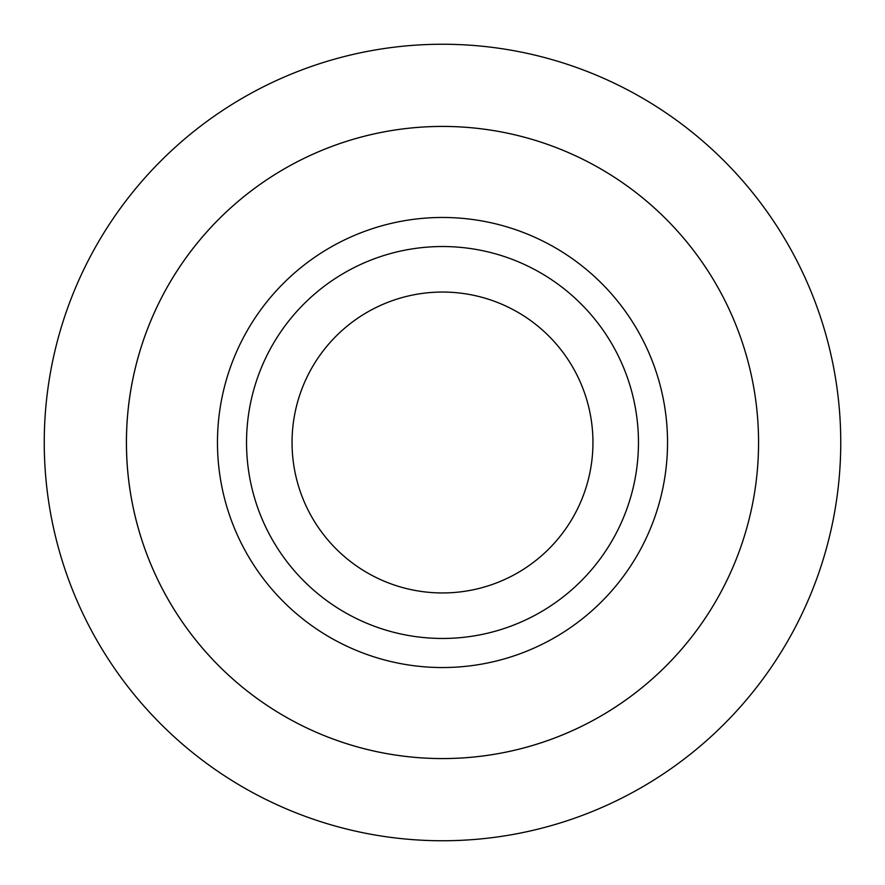 <?xml version="1.0" encoding="UTF-8"?>
<svg xmlns="http://www.w3.org/2000/svg" width="885" height="885" viewBox="0 0 885 885"><rect width="100%" height="100%" fill="white"/><g stroke="black" fill="none" stroke-linecap="round" stroke-linejoin="round"><path stroke-width="1.33" d="M292.05 442.5A150.45 150.45 0 0 1 517.725 312.206A150.45 150.45 0 0 1 517.725 572.794A150.45 150.45 0 0 1 292.05 442.5M638.461 442.5A195.961 195.961 0 0 1 344.519 612.21A195.961 195.961 0 0 1 344.519 272.79A195.961 195.961 0 0 1 638.461 442.5M442.5 758.567A316.067 316.067 0 0 1 126.433 442.5A316.067 316.067 0 0 1 442.5 126.433A316.067 316.067 0 0 1 758.567 442.5A316.067 316.067 0 0 1 442.5 758.567M758.567 442.5A316.067 316.067 0 0 1 284.461 716.231A316.067 316.067 0 0 1 284.461 168.769A316.067 316.067 0 0 1 758.567 442.5M840.75 442.5A398.25 398.25 0 0 1 243.375 787.396A398.25 398.25 0 0 1 243.375 97.604A398.25 398.25 0 0 1 840.75 442.5M442.5 667.544A225.044 225.044 0 0 1 247.612 329.983A225.044 225.044 0 0 1 637.388 329.983A225.044 225.044 0 0 1 442.5 667.544"/></g></svg>
